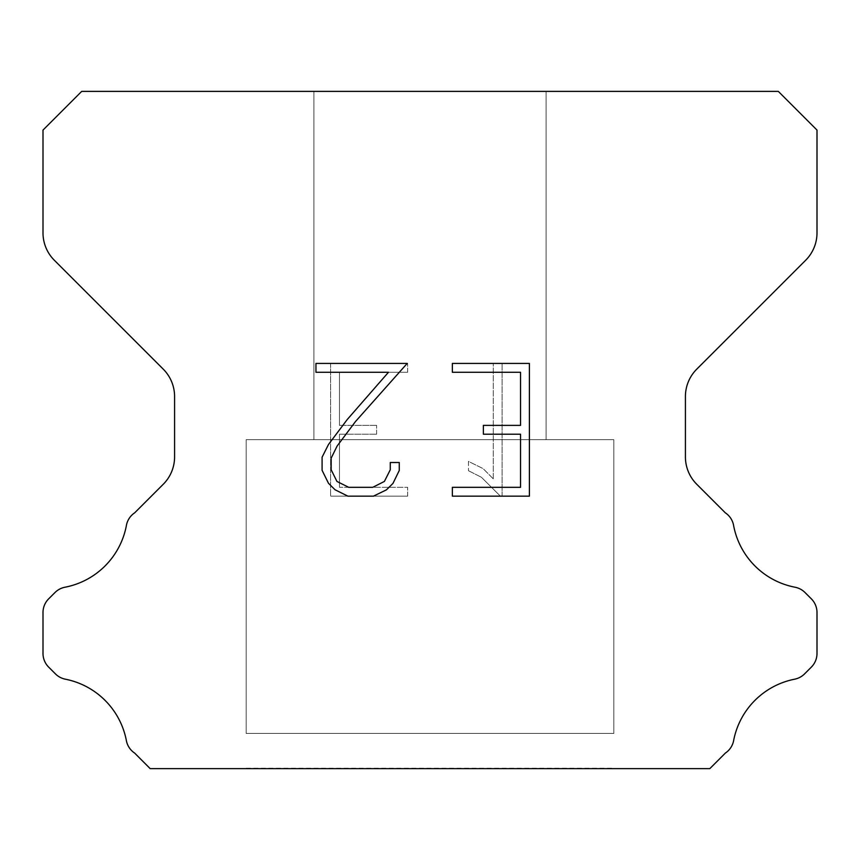 <?xml version="1.0" encoding="UTF-8"?>
<svg xmlns="http://www.w3.org/2000/svg" width="860" height="860" viewBox="0 0 860 860"><rect width="100%" height="100%" fill="white"/><g stroke="black" fill="none" stroke-linecap="round" stroke-linejoin="round"><path stroke-width="0.64" stroke-dasharray="4.3 3.22" d="M546.1 439.675L546.1 91.375L313.9 91.375L313.9 439.675L546.1 439.675L313.9 439.675L546.1 439.675L546.1 91.375L313.9 91.375L313.9 439.675L546.1 439.675L313.9 439.675L546.1 439.675L546.1 91.375L313.9 91.375L313.9 439.675L546.1 439.675L313.9 439.675L546.1 439.675L546.1 91.375L313.9 91.375L313.9 439.675L546.1 439.675L313.9 439.675L546.1 439.675L546.1 91.375L313.9 91.375L313.9 439.675L546.1 439.675L313.9 439.675L546.1 439.675L546.1 91.375L313.9 91.375L313.9 439.675L546.1 439.675L313.9 439.675L313.9 91.375L313.9 439.675L546.1 439.675L546.1 91.375L313.9 91.375L313.9 439.675L546.1 439.675L546.1 91.375L313.9 91.375L313.9 439.675L546.1 439.675L546.1 91.375L313.9 91.375L313.9 439.675L546.1 439.675L546.1 91.375L313.9 91.375L546.1 91.375L313.9 91.375L546.1 91.375L546.1 439.675L313.9 439.675M246.175 768.238L613.825 768.238M613.825 733.408L613.825 439.675L246.175 439.675L246.175 733.408L613.825 733.408L246.175 733.408L613.825 733.408L613.825 439.675L246.175 439.675L246.175 733.408L613.825 733.408L246.175 733.408L613.825 733.408L613.825 439.675L246.175 439.675L246.175 733.408L613.825 733.408L246.175 733.408L613.825 733.408L613.825 439.675L246.175 439.675L246.175 733.408L613.825 733.408L246.175 733.408L613.825 733.408L613.825 439.675L246.175 439.675L246.175 733.408L613.825 733.408L246.175 733.408L613.825 733.408L613.825 439.675L246.175 439.675L246.175 733.408L613.825 733.408L246.175 733.408L246.175 439.675L246.175 733.408L613.825 733.408L613.825 439.675L246.175 439.675L246.175 733.408L613.825 733.408L613.825 439.675L246.175 439.675L246.175 733.408L613.825 733.408L613.825 439.675L246.175 439.675L246.175 733.408L613.825 733.408L613.825 439.675L246.175 439.675L613.825 439.675L246.175 439.675L613.825 439.675L613.825 733.408L246.175 733.408M246.175 439.675L613.825 439.675M520.547 434.225L520.547 487.319L452.36 487.319L452.36 496.166L529.394 496.166L529.394 363.425L452.36 363.425L452.36 372.272L520.547 372.272L520.547 425.377L483.385 425.377L483.385 434.225L520.547 434.225M399.266 470.474L399.266 462.508L390.279 462.508L390.279 469.775L384.398 481.428L372.735 487.319L348.708 487.319L336.948 481.45L331.164 469.775L331.164 458.122L337.131 446.017L355.535 421.486L407.21 363.425L315.953 363.425L315.953 372.272L388.462 372.272L347.236 419.529L328.488 444.491L322.091 457.197L322.091 470.334L328.488 483.288L335.056 489.77L347.924 496.166L373.423 496.166L386.387 489.867L392.956 483.427L399.266 470.474M339.453 487.319L339.453 434.225L339.453 487.319L407.64 487.319L339.453 487.319M339.453 434.225L376.615 434.225L339.453 434.225M376.615 434.225L376.615 425.377L376.615 434.225M376.615 425.377L339.453 425.377L376.615 425.377M339.453 425.377L339.453 372.272L339.453 425.377M339.453 372.272L407.64 372.272L339.453 372.272M407.64 372.272L407.64 363.425L407.64 372.272M407.64 496.166L407.64 487.319L407.64 496.166L330.606 496.166L407.64 496.166M330.606 363.425L330.606 496.166L330.606 363.425L407.64 363.425L330.606 363.425M468.453 461.39L468.453 470.71L468.453 461.39L483.148 468.635L468.453 461.39M468.453 470.71L481.417 477.268L468.453 470.71M481.417 477.268L500.24 495.994L481.417 477.268M500.24 495.994L502.1 495.994L500.24 495.994M502.1 495.994L502.1 363.253L502.1 495.994M493.253 478.827L483.148 468.635L493.253 478.827L493.253 363.253L493.253 478.827M502.1 363.253L493.253 363.253L502.1 363.253M81.7 91.375L43 130.075L43 232.877A38.7 38.7 0 0 0 54.33 260.247L163.25 369.155A38.7 38.7 0 0 1 174.58 396.524L174.58 456.896A38.7 38.7 0 0 1 163.25 484.266L134.708 512.796A19.35 19.35 0 0 0 126.323 525.879A77.4 77.4 0 0 1 64.995 587.219A19.35 19.35 0 0 0 54.975 592.54L48.665 598.839A19.35 19.35 0 0 0 43 612.524L43 653.439A19.35 19.35 0 0 0 48.665 667.124L55.438 673.896A19.35 19.35 0 0 0 65.371 679.196A77.4 77.4 0 0 1 126.28 740.105A19.35 19.35 0 0 0 134.622 753.07L150.167 768.625L709.833 768.625L725.378 753.07A19.35 19.35 0 0 0 733.72 740.105A77.4 77.4 0 0 1 794.629 679.196A19.35 19.35 0 0 0 804.562 673.896L811.335 667.124A19.35 19.35 0 0 0 817 653.439L817 612.524A19.35 19.35 0 0 0 811.335 598.839L805.024 592.54A19.35 19.35 0 0 0 795.005 587.219A77.4 77.4 0 0 1 733.677 525.879A19.35 19.35 0 0 0 725.292 512.796L696.75 484.266A38.7 38.7 0 0 1 685.42 456.896L685.42 396.524A38.7 38.7 0 0 1 696.75 369.155L805.669 260.247A38.7 38.7 0 0 0 817 232.877L817 130.075L778.3 91.375L81.7 91.375M613.825 768.625L246.175 768.625M313.9 91.375L546.1 91.375"/><path stroke-width="1.29" d="M520.547 487.319L520.547 434.225L483.385 434.225L483.385 425.377L520.547 425.377L520.547 372.272L452.36 372.272L452.36 363.425L529.394 363.425L529.394 496.166L452.36 496.166L452.36 487.319L520.547 487.319M399.266 462.508L399.266 470.474L392.956 483.427L386.387 489.867L373.423 496.166L347.924 496.166L335.056 489.77L328.488 483.288L322.091 470.334L322.091 457.197L328.488 444.491L347.236 419.529L388.462 372.272L315.953 372.272L315.953 363.425L407.21 363.425L355.535 421.486L337.131 446.017L331.164 458.122L331.164 469.775L336.948 481.45L348.708 487.319L372.735 487.319L384.398 481.428L390.279 469.775L390.279 462.508L399.266 462.508M778.3 91.375L81.7 91.375L43 130.075L43 232.877A38.7 38.7 0 0 0 54.33 260.247L163.25 369.155A38.7 38.7 0 0 1 174.58 396.524L174.58 456.896A38.7 38.7 0 0 1 163.25 484.266L134.708 512.796A19.35 19.35 0 0 0 126.323 525.879A77.4 77.4 0 0 1 64.995 587.219A19.35 19.35 0 0 0 54.975 592.54L48.665 598.839A19.35 19.35 0 0 0 43 612.524L43 653.439A19.35 19.35 0 0 0 48.665 667.124L55.438 673.896A19.35 19.35 0 0 0 65.371 679.196A77.4 77.4 0 0 1 126.28 740.105A19.35 19.35 0 0 0 134.622 753.07L150.167 768.625L709.833 768.625L725.378 753.07A19.35 19.35 0 0 0 733.72 740.105A77.4 77.4 0 0 1 794.629 679.196A19.35 19.35 0 0 0 804.562 673.896L811.335 667.124A19.35 19.35 0 0 0 817 653.439L817 612.524A19.35 19.35 0 0 0 811.335 598.839L805.024 592.54A19.35 19.35 0 0 0 795.005 587.219A77.4 77.4 0 0 1 733.677 525.879A19.35 19.35 0 0 0 725.292 512.796L696.75 484.266A38.7 38.7 0 0 1 685.42 456.896L685.42 396.524A38.7 38.7 0 0 1 696.75 369.155L805.669 260.247A38.7 38.7 0 0 0 817 232.877L817 130.075L778.3 91.375"/></g></svg>
